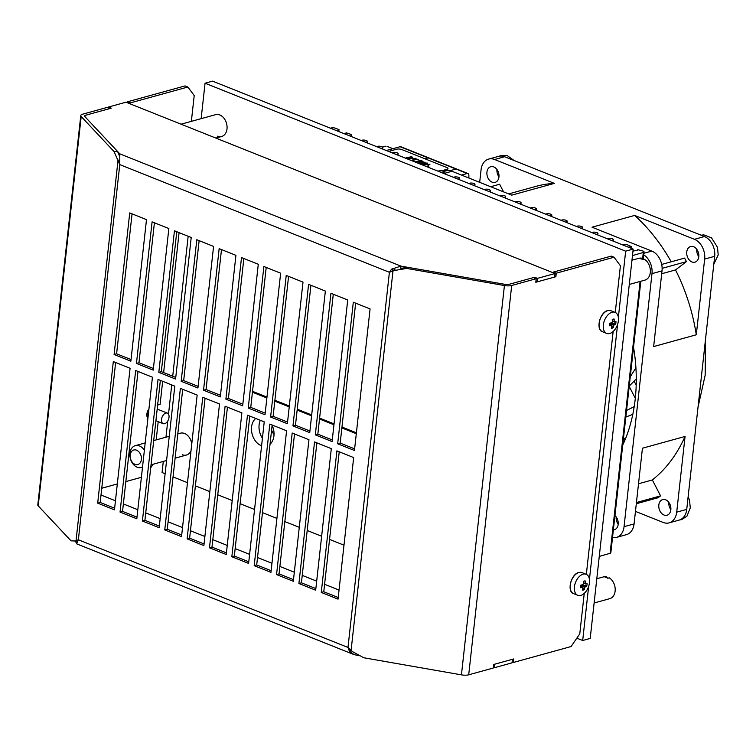 <?xml version="1.0" encoding="UTF-8"?>
<svg xmlns="http://www.w3.org/2000/svg" width="756" height="756" viewBox="0 0 756 756"><rect width="100%" height="100%" fill="white"/><g stroke="black" fill="none" stroke-linecap="round" stroke-linejoin="round"><path stroke-width="1.13" d="M201.143 118.654L205.056 83.207L625.666 251.181L618.351 317.435M617.586 324.4L589.434 579.342M588.669 586.306L582.687 640.502L576.819 638.158M343.989 545.18L329.55 539.415M321.631 536.259L307.191 530.485M299.281 527.329L284.832 521.564M276.923 518.399L262.474 512.634M254.564 509.468L240.124 503.704M232.205 500.538L217.766 494.774M209.847 491.608L195.407 485.843M187.488 482.687L173.048 476.913M165.129 473.757L162.067 472.538L163.296 461.425M165.97 437.195L167.756 420.998M168.512 414.175L171.744 384.917M172.708 376.214L188.159 236.259M252.428 392.213L266.868 397.977M274.787 401.143L289.227 406.908M297.146 410.073L311.585 415.838M319.505 419.004L333.944 424.768M341.863 427.934L356.303 433.698M182.272 454.734A11.321 8.203 -105.4 0 0 186.458 455.036A11.321 8.203 -105.4 0 0 191.022 450.67M191.769 443.904A11.321 8.203 -105.4 0 0 184.615 433.5A11.321 8.203 -105.4 0 0 180.429 433.197L177.792 433.925M217.435 136.193A11.321 8.203 -105.4 0 0 221.621 136.496A11.321 8.203 -105.4 0 0 227.027 126.176A11.321 8.203 -105.4 0 0 219.788 114.959A11.321 8.203 -105.4 0 0 215.602 114.666L181.071 124.192M255.726 418.455A15.101 10.943 -105.4 0 0 251.861 432.923A15.101 10.943 -105.4 0 0 261.189 445.605A15.101 10.943 -105.4 0 0 261.595 445.756M270.034 444.226A15.101 10.943 -105.4 0 0 272.122 425.307M205.056 83.207L212.578 81.138L633.188 249.102L590.209 638.433L582.687 640.502M625.666 251.181L633.188 249.102M262.426 438.178A15.101 10.943 74.6 0 1 260.329 420.289M594.121 602.986L609.752 598.667A11.321 8.203 -105.4 0 0 615.129 591.097A11.321 8.203 -105.4 0 0 609.289 577.839L607.786 578.255A11.321 8.203 -105.4 0 0 604.998 577.14L606.501 576.724A11.321 8.203 -105.4 0 0 603.723 576.837L596.796 578.746M607.474 578.066L606.501 576.724M629.285 284.445L644.925 280.126A11.321 8.203 -105.4 0 0 650.292 272.566A11.321 8.203 -105.4 0 0 644.462 259.299L642.959 259.714A11.321 8.203 -105.4 0 0 640.162 258.599L641.664 258.183A11.321 8.203 -105.4 0 0 638.896 258.297L631.959 260.206M642.638 259.525L641.664 258.183M130.212 455.036A7.551 5.472 74.6 0 1 136.581 450.189A7.551 5.472 74.6 0 1 141.391 459.506A7.551 5.472 74.6 0 1 135.022 464.354A7.551 5.472 74.6 0 1 130.212 455.036A7.551 5.472 -105.4 0 0 137.809 464.553A7.551 5.472 -105.4 0 0 141.391 459.506A7.551 5.472 -105.4 0 0 133.793 449.99A7.551 5.472 -105.4 0 0 130.212 455.036M142.525 467.019A11.321 8.203 74.6 0 1 141.325 467.491A11.321 8.203 74.6 0 1 129.919 453.231A11.321 8.203 74.6 0 1 135.296 445.662A11.321 8.203 74.6 0 1 144.377 450.245M599.262 556.416L610.092 553.326A3.024 1.002 6.3 0 0 610.839 552.768L640.814 281.27M271.593 430.117A11.321 8.203 -105.4 0 0 274.031 434.502M330.419 128.199L331.411 127.934A3.024 1.002 -173.7 0 1 335.626 128.274L339.009 129.626L338.801 131.544M338.338 131.355L338.386 129.796L339.009 129.626M338.442 130.372L336.392 130.58M343.517 133.425L346.087 133.302L346.021 132.735L350.718 134.303A3.024 1.002 -173.7 0 1 351.71 135.192A3.024 1.002 -173.7 0 1 350.945 135.749L350 136.014M367.208 142.884L367.369 141.438A3.024 1.002 -173.7 0 0 365.507 140.285A3.024 1.002 -173.7 0 0 362.152 140.21L361.16 140.474M367.369 141.438A3.024 1.002 -173.7 0 1 366.622 141.996L365.658 142.27M382.574 149.026L382.734 147.581A3.024 1.002 -173.7 0 0 380.873 146.428A3.024 1.002 -173.7 0 0 377.527 146.343L376.535 146.607M382.734 147.581A3.024 1.002 -173.7 0 1 381.997 148.129L381.033 148.403M397.949 155.16L398.11 153.714A3.024 1.002 -173.7 0 0 396.248 152.561A3.024 1.002 -173.7 0 0 392.893 152.485L391.91 152.75M398.11 153.714A3.024 1.002 -173.7 0 1 397.363 154.271L396.409 154.545M415.129 158.656L416.348 159.072L413.475 159.866A3.024 1.002 -173.7 0 0 411.623 158.703A3.024 1.002 -173.7 0 0 408.268 158.628L407.276 158.883M413.324 161.302L413.475 159.856A3.024 1.002 -173.7 0 1 412.738 160.404L411.774 160.688M428.69 167.435L428.85 165.989A3.024 1.002 -173.7 0 0 426.989 164.836A3.024 1.002 -173.7 0 0 423.634 164.761L422.651 165.025M428.85 165.989A3.024 1.002 -173.7 0 1 428.113 166.547L427.149 166.821M444.065 173.578L444.226 172.132A3.024 1.002 -173.7 0 0 442.364 170.979A3.024 1.002 -173.7 0 0 439.009 170.903L438.017 171.168M444.226 172.132A3.024 1.002 -173.7 0 1 443.479 172.689L442.515 172.963M459.431 179.72L459.591 178.274A3.024 1.002 -173.7 0 0 457.73 177.121A3.024 1.002 -173.7 0 0 454.384 177.036L453.392 177.301M459.591 178.274A3.024 1.002 -173.7 0 1 458.854 178.822L457.89 179.096M474.806 185.853L474.966 184.407A3.024 1.002 -173.7 0 0 473.105 183.254A3.024 1.002 -173.7 0 0 469.75 183.179L468.758 183.443M474.966 184.407A3.024 1.002 -173.7 0 1 474.22 184.965L473.265 185.239M490.181 191.996L490.332 190.55A3.024 1.002 -173.7 0 0 488.48 189.397A3.024 1.002 -173.7 0 0 485.125 189.312L484.133 189.576M490.332 190.55A3.024 1.002 -173.7 0 1 489.595 191.098L488.631 191.372M505.547 198.129L505.707 196.683A3.024 1.002 -173.7 0 0 503.846 195.53A3.024 1.002 -173.7 0 0 500.491 195.454L499.508 195.719M505.707 196.683A3.024 1.002 -173.7 0 1 504.97 197.24L504.006 197.514M520.922 204.271L521.082 202.825A3.024 1.002 -173.7 0 0 519.221 201.672A3.024 1.002 -173.7 0 0 515.866 201.597L514.874 201.861M521.082 202.825A3.024 1.002 -173.7 0 1 520.336 203.383L519.372 203.657M536.288 210.404L536.448 208.958A3.024 1.002 -173.7 0 0 534.587 207.805A3.024 1.002 -173.7 0 0 531.241 207.73L530.249 207.994M536.448 208.958A3.024 1.002 -173.7 0 1 535.711 209.516L534.747 209.79M551.663 216.547L551.823 215.101A3.024 1.002 -173.7 0 0 549.962 213.948A3.024 1.002 -173.7 0 0 546.607 213.872L545.615 214.137M551.823 215.101A3.024 1.002 -173.7 0 1 551.077 215.658L550.113 215.932M567.028 222.689L567.189 221.243A3.024 1.002 -173.7 0 0 565.337 220.09A3.024 1.002 -173.7 0 0 561.982 220.005L560.99 220.27M567.189 221.243A3.024 1.002 -173.7 0 1 566.452 221.791L565.488 222.066M582.403 228.822L582.564 227.376A3.024 1.002 -173.7 0 0 580.702 226.224A3.024 1.002 -173.7 0 0 577.348 226.148L576.365 226.413M582.564 227.376A3.024 1.002 -173.7 0 1 581.818 227.934L580.863 228.208M597.779 234.965L597.939 233.519A3.024 1.002 -173.7 0 0 596.078 232.366A3.024 1.002 -173.7 0 0 592.723 232.281L591.731 232.546M597.939 233.519A3.024 1.002 -173.7 0 1 597.193 234.067L596.229 234.351M613.144 241.098L613.305 239.652A3.024 1.002 -173.7 0 0 611.443 238.499A3.024 1.002 -173.7 0 0 608.089 238.423L607.106 238.688M613.305 239.652A3.024 1.002 -173.7 0 1 612.568 240.21L611.604 240.484M622.764 244.944L623.719 244.679A3.024 1.002 -173.7 0 1 627.962 245.02L631.761 246.843L628.831 247.061L629.257 247.533M632.97 251.077L637.79 250.217L637.733 249.65L643.054 251.049A3.024 1.002 -173.7 0 1 644.046 251.928A3.024 1.002 -173.7 0 1 643.309 252.485L632.479 255.575M338.669 131.487L338.801 130.268M631.581 248.459L631.761 246.843M631.251 248.327L631.402 246.938M630.419 247.996L630.504 247.184M630.088 247.864L630.154 247.288M356.397 432.801L341.958 427.036M334.039 423.88L319.599 418.106M311.68 414.95L297.24 409.176M289.321 406.019L274.882 400.255M266.962 397.089L252.523 391.325M643.725 254.848A16.046 11.623 74.6 0 1 651.984 273.634L624.05 526.686A16.046 11.623 74.6 0 1 616.442 537.412L626.469 534.643A16.046 11.623 -105.4 0 0 634.076 523.917L642.439 448.223L685.068 436.448L676.705 512.152A16.046 11.623 74.6 0 1 669.098 522.868L679.134 520.1A16.046 11.623 -105.4 0 0 686.741 509.383L714.675 256.322A16.046 11.623 -105.4 0 0 704.46 236.534L504.63 156.738A16.046 11.623 -105.4 0 0 498.705 156.312L488.669 159.081A16.046 11.623 74.6 0 0 481.062 169.798L479.682 182.338M443.725 171.489L446.04 170.847A16.046 11.623 -105.4 0 1 451.975 171.272L511.746 195.142L554.384 183.377L494.604 159.507A16.046 11.623 74.6 0 0 488.669 159.081M694.433 239.302L634.653 215.432L592.024 227.206L651.804 251.077A16.046 11.623 -105.4 0 1 662.02 270.856L653.657 346.56L696.295 334.785L704.649 259.091A16.046 11.623 74.6 0 0 694.433 239.302L704.46 236.534M633.906 250.699L633.055 250.359M616.442 537.412A16.046 11.623 74.6 0 1 612.511 537.573M613.362 529.918A8.118 5.878 -105.4 0 0 614.335 529.767A8.118 5.878 -105.4 0 0 618.181 524.343A8.118 5.878 -105.4 0 0 614.949 515.554M622.708 445.218A147.231 106.691 -105.4 0 0 635.22 399.045A147.231 106.691 -105.4 0 0 633.528 347.193M696.295 334.785A160.442 116.263 -105.4 0 0 675.524 269.93L686.42 261.642L684.596 258.098L661.689 264.43M661.698 273.748L675.524 269.93M662.133 268.352L686.42 261.642M671.196 261.803A160.442 116.263 -105.4 0 0 634.653 215.432M698.78 256.747A8.118 5.878 -105.4 0 0 690.606 246.522A8.118 5.878 -105.4 0 0 686.76 251.946A8.118 5.878 -105.4 0 0 694.934 262.171A8.118 5.878 -105.4 0 0 698.78 256.747M498.969 176.809A8.118 5.878 74.6 0 1 496.947 169.514M670.855 509.667A8.118 5.878 74.6 0 1 668.843 502.371M698.79 256.605A8.118 5.878 74.6 0 1 696.777 249.31M554.384 183.377A160.442 116.263 -105.4 0 0 536.184 186.316L508.675 193.914M503.581 191.882L499.631 184.237L490.653 186.723M498.951 176.942A8.118 5.878 -105.4 0 0 490.786 166.717A8.118 5.878 -105.4 0 0 486.93 172.141A8.118 5.878 -105.4 0 0 495.104 182.366A8.118 5.878 -105.4 0 0 498.951 176.942M635.465 511.387L663.173 522.443A16.046 11.623 74.6 0 0 669.098 522.868M618.191 524.21A8.118 5.878 74.6 0 1 616.178 516.915M636.306 503.742L658.136 497.713L660.564 495.87L652.343 479.947L638.518 483.764M652.343 479.947A160.442 116.263 -105.4 0 0 685.068 436.448M670.837 509.809A8.118 5.878 -105.4 0 0 662.672 499.584A8.118 5.878 -105.4 0 0 658.826 505.008A8.118 5.878 -105.4 0 0 666.99 515.233A8.118 5.878 -105.4 0 0 670.837 509.809M636.439 502.532L660.564 495.87M624.768 440.55L623.407 438.877M696.739 250.623A3.402 0.595 -4.6 0 0 697.533 250.501M461.491 175.08L467.17 173.511L400.094 146.721A3.024 1.824 111.8 0 1 400.897 146.749L428.85 157.909A3.024 1.824 111.8 0 0 428.038 157.881L424.872 158.76L428.038 157.881A3.024 1.824 -68.2 0 1 428.85 157.909L456.794 169.07A3.024 1.824 111.8 0 0 455.991 169.042L450 170.695L455.991 169.042A3.024 1.824 -68.2 0 1 456.794 169.07L467.973 173.54A3.024 1.824 -68.2 0 1 468.881 175.354L468.89 178.029M400.094 146.721L386.335 150.52M387.299 146.466L392.988 148.686M467.17 173.511A3.024 1.824 -68.2 0 1 467.973 173.54M442.241 170.951L446.966 169.646A3.771 1.257 6.3 0 0 447.921 168.947A3.771 1.257 6.3 0 0 447.911 168.768M388.622 151.436L396.702 149.206A3.771 1.257 -173.7 0 1 402.003 149.631L446.72 167.482A3.771 1.257 -173.7 0 1 447.968 168.588A3.771 1.257 -173.7 0 1 447.004 169.297L441.476 170.818M405.953 157.909L411.453 156.719M412.776 157.314L411.34 158.637L412.776 157.314L412.285 157.05L407.276 158.429L411.68 157.531L410.602 158.524M415.167 158.269L411.935 158.779M413.438 160.196L416.83 159.261L413.438 160.272L416.821 159.336L418.626 159.658L415.138 158.59M415.573 161.746L418.323 161.387L420.043 162.067L420.648 161.831L418.928 161.151L420.478 160.716L423.058 161.349L420.591 160.366L415.573 161.746L418.333 161.311L420.648 161.831M420.478 160.716L419.032 161.189L423.058 161.349M418.266 162.823L422.235 163.381L421.139 163.967L421.687 164.269L425.212 162.209L420.686 162.833M421.139 163.967L421.687 164.269L425.203 162.275M427.575 163.23L426.006 164.666L427.575 163.23L427.083 162.956L422.065 164.345L426.478 163.438L425.203 164.61M429.966 164.184L426.535 164.751M405.944 157.976L406.435 158.099M412.785 157.248L411.283 158.628M412.445 158.958L415.176 158.202M416.821 159.336L418.635 159.582M416.83 159.261L418.049 159.752M415.564 161.822L416.055 161.945M420.468 160.792L422.472 161.51M416.046 162.011L418.323 161.387L420.052 162.001M425.212 162.209L421.697 164.194M420.695 162.767L418.777 163.022M423.256 162.427L421.375 162.672L422.623 163.173L424.409 162.247L421.508 162.729L423.247 162.502M422.065 164.345L422.538 164.524M427.584 163.154L425.94 164.666M427.168 164.884L429.975 164.109M74.749 540.956L76.81 543.158M358.079 654.658L357.994 655.452L360.262 655.849M494.471 667.699L494.859 664.155L512.417 659.308L512.029 662.851L494.471 667.699L493.309 667.227M339.038 590.067L324.598 584.303M316.679 581.137L302.239 575.373M294.32 572.216L279.881 566.442M271.962 563.286L257.522 557.522M249.603 554.356L235.163 548.591M227.244 545.426L212.805 539.661M204.885 536.495L190.446 530.731M182.527 527.565L168.087 521.801M160.168 518.644L145.728 512.87M137.809 509.714L123.37 503.95M115.451 500.784L101.011 495.019M534.568 278.066L534.662 277.254L508.901 284.369L533.405 277.603L536.202 278.718L511.699 285.485L468.711 674.806A7.551 2.504 6.3 0 1 461.443 674.862L363.759 657.758L352.06 651.379L347.987 647.457L349.395 651.171L350.642 649.952M349.395 651.171L354.11 654.639L357.994 655.452M354.11 654.639L76.668 543.847L78.303 539.793M76.876 542.676L77.065 540.956M351.105 650.311L392.959 271.253L393.791 270.1L389.406 272.292L394.103 270.544L406.737 268.437L504.422 285.541A7.551 2.504 -173.7 0 0 511.699 285.485M114.628 508.23L100.189 502.457L115.64 362.511M131.043 359.572L116.604 353.808L132.054 213.863M136.987 517.151L122.548 511.387L137.998 371.442M153.402 368.503L138.962 362.738L154.413 222.784M159.346 526.082L144.906 520.317L160.357 380.372M175.761 377.433L161.321 371.668L176.772 231.714M181.705 535.012L167.265 529.247L182.716 389.293M198.119 386.363L183.68 380.599L199.13 240.644M204.063 543.942L189.624 538.178L205.074 398.223M220.478 395.293L206.038 389.529L221.489 249.575M226.422 552.872L211.982 547.108L227.433 407.153M242.837 404.224L228.397 398.45L243.848 258.505M248.781 561.803L234.341 556.029L249.792 416.084M265.195 413.145L250.756 407.38L266.206 267.435M271.139 570.723L256.7 564.959L272.151 425.014M287.554 422.075L273.114 416.31L288.565 276.365M293.498 579.654L279.058 573.889L294.509 433.944M309.913 431.005L295.473 425.241L310.924 285.286M315.857 588.584L301.417 582.819L316.868 442.865M332.271 439.935L317.832 434.171L333.283 294.216M338.215 597.514L323.776 591.75L339.227 451.795M354.63 448.866L340.191 443.101L355.641 303.147M391.91 271.593L393.611 270.242M535.9 281.449L537.062 281.912L554.611 277.065L555.008 273.521L126.006 102.202L108.458 107.05L111.245 108.165L85.494 115.281A3.771 1.257 6.3 0 0 84.53 115.98A3.771 1.257 6.3 0 0 84.738 116.462L84.53 116.037M534.662 277.254L537.45 278.369L537.062 281.912M537.45 278.369L555.008 273.521M119.807 153.846L400.973 266.131L400.718 268.437L407.578 267.284L505.263 284.398A3.771 1.257 6.3 0 0 508.901 284.369L505.263 284.398L400.973 266.131L391.57 269.145L389.406 272.292L119.779 164.61L119.807 153.846L84.738 116.462L85.494 115.281L109.998 108.514L107.201 107.399L82.697 114.165A7.551 2.504 -173.7 0 0 80.779 115.564A7.551 2.504 -173.7 0 0 81.194 116.528L114.033 151.54L119.779 164.61L78.359 539.775L75.609 540.984L71.055 540.861L38.206 505.849A7.551 2.504 6.3 0 1 37.8 504.885L80.779 115.564M108.458 107.05L108.363 107.862M391.57 269.145L393.574 270.261M394.944 269.401L394.103 270.544M130.079 368.276L114.458 509.846L97.685 503.156L113.315 361.576L130.079 368.276M146.494 219.627L130.864 361.198L114.099 354.498L129.73 212.927L146.494 219.627M152.438 377.206L136.817 518.777L120.043 512.077L135.674 370.506L152.438 377.206M168.853 228.558L153.222 370.128L136.458 363.428L152.088 221.858L168.853 228.558M174.797 386.136L159.166 527.707L142.402 521.007L158.032 379.436L174.797 386.136M191.211 237.488L175.581 379.058L158.817 372.358L174.447 230.788L191.211 237.488M197.155 395.067L181.525 536.637L164.761 529.937L180.391 388.367L197.155 395.067M213.57 246.409L197.94 387.989L181.175 381.289L196.806 239.718L213.57 246.409M219.514 403.987L203.884 545.567L187.119 538.867L202.75 397.297L219.514 403.987M235.929 255.339L220.298 396.909L203.534 390.219L219.155 248.648L235.929 255.339M241.873 412.918L226.242 554.488L209.478 547.798L225.108 406.227L241.873 412.918M258.287 264.269L242.657 405.84L225.883 399.149L241.514 257.569L258.287 264.269M264.231 421.848L248.601 563.418L231.837 556.728L247.467 415.157L264.231 421.848M280.646 273.2L265.016 414.77L248.242 408.07L263.872 266.499L280.646 273.2M286.59 430.778L270.96 572.349L254.196 565.658L269.826 424.078L286.59 430.778M303.005 282.13L287.375 423.7L270.601 417L286.231 275.43L303.005 282.13M308.949 439.709L293.319 581.279L276.554 574.579L292.185 433.008L308.949 439.709M325.363 291.06L309.733 432.63L292.959 425.93L308.59 284.36L325.363 291.06M331.308 448.639L315.677 590.209L298.913 583.509L314.543 441.939L331.308 448.639M347.722 299.981L332.092 441.561L315.318 434.861L330.948 293.29L347.722 299.981M353.666 457.569L338.036 599.139L321.272 592.439L336.902 450.869L353.666 457.569M370.081 308.911L354.451 450.481L337.677 443.791L353.307 302.22L370.081 308.911M78.057 540.436L76.063 540.474L117.908 161.415L119.561 161.378M119.486 156.001L117.577 151.474L84.738 116.462M119.571 160.111L117.662 160.149M77.859 540.937L75.609 540.984M114.033 151.54L117.577 151.474M130.051 102.977L127.263 101.862L185.059 85.9L187.857 87.016L130.051 102.977L129.966 103.789M127.263 101.862L127.169 102.665M153.175 464.222L150.709 467.822M101.767 488.244L117.312 483.944M125.836 481.591L141.391 477.301M187.857 87.016L194.207 95.558L191.362 121.357M157.635 405.046L160.111 404.356L162.663 381.289M163.627 372.585L179.077 232.64M148.941 408.892A6.606 3.988 111.8 0 0 147.902 418.295M156.19 439.888L158.202 421.668M97.685 503.156L100.189 502.457M114.099 354.498L116.604 353.808M120.043 512.077L122.548 511.387M136.458 363.428L138.962 362.738M142.402 521.007L144.906 520.317M158.817 372.358L161.321 371.668M164.761 529.937L167.265 529.247M181.175 381.289L183.68 380.599M187.119 538.867L189.624 538.178M203.534 390.219L206.038 389.529M209.478 547.798L211.982 547.108M225.883 399.149L228.397 398.45M231.837 556.728L234.341 556.029M248.242 408.07L250.756 407.38M254.196 565.658L256.7 564.959M270.601 417L273.114 416.31M276.554 574.579L279.058 573.889M292.959 425.93L295.473 425.241M298.913 583.509L301.417 582.819M315.318 434.861L317.832 434.171M321.272 592.439L323.776 591.75M337.677 443.791L340.191 443.101M407.578 267.284L406.737 268.437M614.061 257.22L556.265 273.181L553.468 272.065L611.264 256.104L614.061 257.22L620.411 265.762L615.261 312.445M586.344 574.352L613.154 331.468M512.114 662.039L513.277 662.502L571.082 646.541L579.776 633.849L584.246 593.375M513.277 662.502L513.674 658.958L493.611 664.505L493.214 668.039L468.711 674.806M536.202 278.718L535.806 282.253L555.868 276.715L554.706 276.252M556.265 273.181L555.868 276.715M553.468 272.065L553.373 272.878M583.122 574.173A11.321 6.842 -68.2 0 1 586.146 574.267A11.321 6.842 -68.2 0 1 589.047 585.021A11.321 6.842 -68.2 0 1 580.778 595.407A11.321 6.842 -68.2 0 1 577.745 595.303A11.321 6.842 -68.2 0 1 574.843 584.558A11.321 6.842 -68.2 0 1 583.122 574.173M584.095 581.09L585.22 580.958A4.81 2.911 111.8 0 0 584.709 580.948A4.81 2.911 111.8 0 0 584.312 581.024A4.81 2.911 111.8 0 0 583.358 581.468A22.604 16.386 -105.4 0 1 583.377 584.029L583.169 584.171A22.567 8.061 -175.1 0 1 583.018 584.208A22.567 16.604 77.2 0 1 582.999 584.416L582.914 584.7A22.604 7.513 6.3 0 1 580.892 585.068A4.81 2.911 111.8 0 0 580.608 587.686A22.604 7.513 6.3 0 0 582.621 587.327L582.649 587.563A22.567 16.084 72.1 0 1 582.621 587.762A22.567 6.917 7.6 0 0 582.782 587.733L582.961 587.781A22.604 16.386 74.6 0 1 582.403 590.105A4.81 2.911 111.8 0 0 583.311 590.049A4.81 2.911 111.8 0 0 584.265 589.595A22.604 16.386 74.6 0 0 584.813 587.261L585.002 587.119A22.567 8.061 4.9 0 0 585.135 587.062A22.567 16.604 -102.8 0 0 585.172 586.873L581.307 585.002M581.733 584.936L586.722 585.995A22.604 7.513 -173.7 0 1 585.276 586.59M586.722 585.995A4.81 2.911 111.8 0 0 587.015 583.377A22.604 7.513 -173.7 0 1 585.569 583.972L585.522 583.726A22.567 16.084 -107.9 0 0 585.531 583.519A22.567 6.917 -172.4 0 1 585.399 583.556L585.229 583.519A22.604 16.386 -105.4 0 0 585.22 580.958M585.399 583.556L583.396 582.782L585.286 583.547M580.844 585.352L585.135 587.062M580.74 585.635L584.813 587.261M580.674 586.013L581.525 586.883M582.876 588.234L584.265 589.595M580.599 586.514L582.621 587.327M583.396 583.103L585.569 583.972M612.039 312.266A11.321 6.842 -68.2 0 1 615.063 312.36A11.321 6.842 -68.2 0 1 617.964 323.114A11.321 6.842 -68.2 0 1 609.686 333.5A11.321 6.842 -68.2 0 1 606.662 333.396A11.321 6.842 -68.2 0 1 603.76 322.642A11.321 6.842 -68.2 0 1 612.039 312.266M613.012 319.183L614.127 319.051A4.81 2.911 111.8 0 0 613.626 319.041A4.81 2.911 111.8 0 0 613.22 319.117A4.81 2.911 111.8 0 0 612.275 319.561A22.604 16.386 -105.4 0 1 612.294 322.122L612.086 322.264A22.567 8.061 -175.1 0 1 611.935 322.302A22.567 16.604 77.2 0 1 611.916 322.51L611.831 322.793A22.604 7.513 6.3 0 1 609.808 323.162A4.81 2.911 111.8 0 0 609.525 325.779A22.604 7.513 6.3 0 0 611.538 325.411L611.566 325.656A22.567 16.084 72.1 0 1 611.538 325.855A22.567 6.917 7.6 0 0 611.689 325.827L611.878 325.874A22.604 16.386 74.6 0 1 611.32 328.198A4.81 2.911 111.8 0 0 612.228 328.142A4.81 2.911 111.8 0 0 613.173 327.688A22.604 16.386 74.6 0 0 613.73 325.354L613.919 325.212A22.567 8.061 4.9 0 0 614.052 325.156A22.567 16.604 -102.8 0 0 614.089 324.957L610.224 323.095M610.65 323.029L615.639 324.088A22.604 7.513 -173.7 0 1 614.193 324.683M615.639 324.088A4.81 2.911 111.8 0 0 615.932 321.47A22.604 7.513 -173.7 0 1 614.486 322.065L614.439 321.81A22.567 16.084 -107.9 0 0 614.439 321.612A22.567 6.917 -172.4 0 1 614.316 321.65L614.146 321.612A22.604 16.386 -105.4 0 0 614.127 319.051M614.316 321.65L612.313 320.875L614.203 321.64M609.761 323.445L614.052 325.156M609.657 323.729L613.73 325.354M609.582 324.107L610.432 324.976M611.784 326.327L613.173 327.688M609.516 324.607L611.538 325.411M612.313 321.196L614.486 322.065M165.838 413.078A5.661 3.421 -68.2 0 1 167.359 413.126A5.661 3.421 -68.2 0 1 168.805 418.503A5.661 3.421 -68.2 0 1 164.666 423.691A5.661 3.421 -68.2 0 1 163.154 423.643A5.661 3.421 -68.2 0 1 161.708 418.266A5.661 3.421 -68.2 0 1 165.838 413.078M148.497 412.956A5.661 3.421 111.8 0 0 148.242 415.28M148.233 415.318L148.185 414.827A4.64 2.807 -68.2 0 1 148.601 411.954M406.435 158.174L411.444 156.785M418.04 159.818L418.626 159.658M420.043 162.067L420.638 161.907M422.462 161.586L423.048 161.425M418.257 162.89L418.767 163.098M421.13 164.043L421.687 164.269M422.056 164.411L422.528 164.6M350.878 136.364L350.945 135.749M397.297 154.904L397.363 154.271M412.672 161.037L412.738 160.404M428.038 167.18L428.113 166.547M443.413 173.313L443.479 172.689M458.779 179.456L458.854 178.822M474.154 185.598L474.22 184.965M504.895 197.874L504.97 197.24M520.27 204.007L520.336 203.383M535.635 210.149L535.711 209.516M551.011 216.282L551.077 215.658M566.386 222.425L566.452 221.791M581.751 228.567L581.818 227.934M610.092 553.326L640.105 281.459M642.543 259.393L643.309 252.485M612.492 240.843L612.568 240.21M597.127 234.7L597.193 234.067M489.529 191.731L489.595 191.098M381.922 148.762L381.997 148.129M366.556 142.629L366.622 141.996M451.975 171.272L444.074 173.455M504.63 156.738L494.604 159.507M643.904 253.26L651.804 251.077M662.02 270.856L651.984 273.634M714.675 256.322L704.649 259.091M676.705 512.152L686.741 509.383M624.05 526.686L634.076 523.917M392.903 148.705L387.034 146.362M385.73 146.258L382.527 147.146M78.359 539.775L347.987 647.457L389.406 272.292M461.443 674.862L504.422 285.541M81.194 116.528L38.206 505.849M575.59 574.418A10.953 6.606 111.8 0 0 570.204 587.922M578.935 572.5A11.321 6.842 111.8 0 0 570.667 582.885A11.321 6.842 111.8 0 0 573.568 593.64C566.679 591.901 570.922 573.984 578.794 572.49L581.969 572.604A11.321 6.842 111.8 0 0 578.935 572.5M580.873 585.153L585.172 586.873M585.002 587.119L580.797 585.437M585.522 583.726L583.396 582.876M604.507 312.511A10.953 6.606 111.8 0 0 599.111 326.016M607.852 310.593A11.321 6.842 111.8 0 0 599.584 320.979A11.321 6.842 111.8 0 0 602.485 331.733C595.586 329.994 599.839 312.077 607.711 310.584L610.876 310.697A11.321 6.842 111.8 0 0 607.852 310.593M609.79 323.237L614.089 324.957M613.919 325.212L609.705 323.53M614.439 321.81L612.313 320.969M148.677 411.311A4.64 2.807 111.8 0 0 148.195 415.639M148.176 415.885A4.678 2.826 -68.2 0 1 148.724 410.905M147.392 417.548A6.076 3.667 111.8 0 0 147.666 417.52L147.996 417.473M141.325 467.491L142.506 467.17M151.039 464.817L166.585 460.517M175.118 458.164L186.458 455.036M135.296 445.662L145.19 442.931M153.714 440.578L169.268 436.278M215.857 138.083L221.621 136.496M351.559 136.638L351.71 135.192M643.195 259.648L644.046 251.928M636.287 378.907L629.238 386.07M635.919 367.86L630.268 376.753M635.305 398.27L629.2 386.439M636.193 385.182L634.237 381.393M631.232 375.571L630.542 374.239M705.405 340.304L705.187 375.108L698.015 407.229M514.099 160.508L507.238 155.594L501.256 155.405L499.243 156.18M623.454 438.489L625.77 438.102M632.81 414.316L625.817 417.095M626.544 410.461L634.218 406.605M701.124 235.201L703.845 234.87L711.547 237.885L717.501 247.316L718.2 254.933L713.806 264.241M688.14 496.73L689.548 500.33L690.275 507.862L686.92 516.225L681.676 519.599L679.663 519.939M382.441 147.07L385.447 146.239A0.756 0.756 0 0 0 385.456 146.239M586.146 574.267L581.969 572.604M577.745 595.303L573.568 593.64M615.063 312.36L610.876 310.697M606.662 333.396L602.485 331.733M157.191 409.062L167.359 413.126M155.906 420.742L163.154 423.643"/></g></svg>
